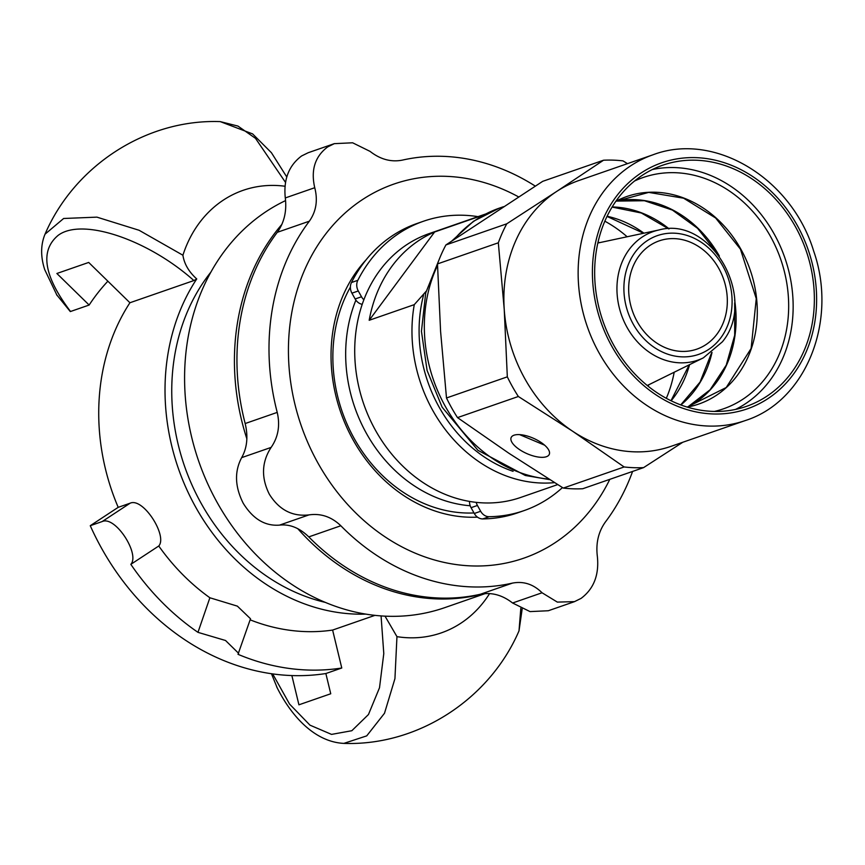 <?xml version="1.0" encoding="UTF-8"?>
<svg xmlns="http://www.w3.org/2000/svg" width="865" height="865" viewBox="0 0 865 865"><rect width="100%" height="100%" fill="white"/><g stroke="black" fill="none" stroke-linecap="round" stroke-linejoin="round"><path stroke-width="1.3" d="M506.76 223.808A156.305 131.675 70.9 0 0 498.327 242.795L437.495 263.912A156.305 131.675 -109.1 0 1 445.918 244.936L506.76 223.808L556.552 191.522A140.671 118.505 -109.1 0 1 578.826 180.536L653.075 154.759A140.671 118.505 70.9 0 0 630.801 165.745A140.671 118.505 70.9 0 0 599.294 353.298A140.671 118.505 70.9 0 0 745.349 420.541L671.099 446.318A140.671 118.505 -109.1 0 1 572.641 431.235L518.351 396.494L457.509 417.611A156.305 131.675 -109.1 0 1 446.491 397.976L507.322 376.848A156.305 131.675 70.9 0 0 518.351 396.494M627.471 163.647L622.995 160.879A156.305 131.675 70.9 0 0 603.543 160.22L542.701 181.336L445.918 244.936M624.13 466.959A156.305 131.675 70.9 0 0 643.582 467.619L582.74 488.736A156.305 131.675 -109.1 0 1 563.288 488.076L624.13 466.959L572.641 431.235A140.671 118.505 -109.1 0 1 504.23 309.335L498.327 242.795M682.799 442.253L643.582 467.619M457.509 417.611L508.998 453.336L563.288 488.076M519.606 449.649A20.836 8.347 23.9 0 1 511.161 437.506A20.836 8.347 23.9 0 1 540.82 442.285A20.836 8.347 23.9 0 1 549.253 454.428A20.836 8.347 23.9 0 1 519.606 449.649M437.495 263.912L440.588 331.425L446.491 397.976M507.322 376.848L504.23 309.335A140.671 118.505 -109.1 0 1 556.552 191.522L603.543 160.22M519.584 434.619L544.615 445.172M634.467 181.055A122.441 103.151 -109.1 0 1 770.261 236.026A122.441 103.151 -109.1 0 1 714.447 411.426M627.157 236.772A127.652 107.541 70.9 0 0 604.819 221.181M666.32 398.311A127.652 107.541 70.9 0 0 674.192 372.242M735.553 409.415A127.652 107.541 70.9 0 0 773.959 233.604A127.652 107.541 70.9 0 0 652.264 169.562M613.847 345.384A127.652 107.541 -109.1 0 1 662.644 165.226A127.652 107.541 -109.1 0 1 795.173 226.23A127.652 107.541 -109.1 0 1 746.387 406.388A127.652 107.541 -109.1 0 1 613.847 345.384M597.985 242.287A83.364 70.227 -109.1 0 1 599.845 242.6M649.139 384.59A83.364 70.227 -109.1 0 1 647.874 385.985M426.121 291.31L414.281 304.642L369.193 320.288L434.608 231.993L479.686 216.337L479.048 217.677M513.086 471.317A134.421 113.239 -109.1 0 1 423.666 294.619M708.165 254.288A57.306 48.278 70.9 0 0 659.195 240.87A57.306 48.278 70.9 0 0 647.831 335.739A57.306 48.278 70.9 0 0 696.801 349.157A57.306 48.278 70.9 0 0 708.165 254.288M369.193 320.288A139.633 117.629 -109.1 0 1 434.608 231.993M557.676 484.595L520.676 497.451A139.633 117.629 70.9 0 1 401.382 464.754A139.633 117.629 70.9 0 1 429.072 233.637L485.6 214.012A139.633 117.629 70.9 0 0 479.686 216.337M414.281 304.642A139.633 117.629 70.9 0 0 458.666 444.87A139.633 117.629 70.9 0 0 554.519 482.638M355.893 300.155A139.633 117.629 70.9 0 0 392.364 467.889A139.633 117.629 70.9 0 0 470.203 505.766M285.58 200.594A218.823 184.353 70.9 0 0 217.493 503.062A218.823 184.353 70.9 0 0 444.697 607.663L485.341 593.541M281.914 224.349A218.823 184.353 70.9 0 0 246.871 438.879M297.765 528.656A218.823 184.353 70.9 0 0 483.643 593.693M574.501 601.651L548.302 610.744L530.029 611.598L512.588 603.002C502.327 595.012 491.601 592.093 480.389 594.244A218.823 184.353 -109.1 0 1 308.783 536.895C299.539 527.899 289.786 523.974 279.525 525.12C265.047 526.234 252.958 518.968 243.249 503.3C234.869 486.736 234.339 471.512 241.659 457.639C247.12 447.951 248.287 436.576 245.173 423.536A218.823 184.353 -109.1 0 1 277.287 232.317C284.239 222.575 286.899 211.114 285.288 197.944C283.396 179.52 288.824 165.529 301.593 155.97L308.135 152.748L334.333 143.644L327.684 146.909C315.001 156.435 310.686 170.037 314.741 187.716C317.996 200.323 316.19 211.482 309.346 221.191A218.823 184.353 70.9 0 0 277.222 412.4C280.249 425.483 278.216 437.149 271.123 447.41C261.641 462.04 261.046 477.653 269.339 494.239C279.125 509.874 292.348 516.762 308.989 514.891C320.883 513.183 331.5 516.805 340.832 525.758A218.823 184.353 70.9 0 0 512.437 583.107C523.552 580.988 533.424 584.21 542.052 592.774L557.352 602.105L574.501 601.629L581.053 598.407C593.812 588.86 599.25 574.868 597.358 556.433C595.736 543.263 598.407 531.813 605.349 522.06A218.823 184.353 70.9 0 0 632.585 471.436M535.273 186.105A218.823 184.353 70.9 0 0 402.247 160.144C391.045 162.296 380.308 159.376 370.047 151.375L352.617 142.79L334.333 143.655M350.379 287.137A143.276 120.7 70.9 0 0 354.423 438.901A143.276 120.7 70.9 0 0 473.998 512.945M518.567 196.885A197.988 166.794 70.9 0 0 324.656 235.367A197.988 166.794 70.9 0 0 318.212 463.51A197.988 166.794 70.9 0 0 609.803 479.34M365.884 260.073A148.488 125.09 70.9 0 0 353.374 440.404A148.488 125.09 70.9 0 0 477.48 517.14M210.79 272.248A197.988 166.794 70.9 0 0 184.591 466.332A197.988 166.794 70.9 0 0 325.435 602.418M365.895 614.107A205.794 173.378 -109.1 0 1 191.014 498.327A205.794 173.378 -109.1 0 1 196.733 278.952C188.829 271.805 184.213 263.89 182.915 255.229A124.322 104.73 -109.1 0 1 284.996 186.245M489.601 593.552A124.322 104.73 -109.1 0 1 396.959 636.651L385.012 616.129M196.744 278.941L193.879 280.552L129.923 302.75A205.794 173.378 70.9 0 0 118.202 507.333L130.139 503.192C143.179 497.234 167.81 535.997 158.76 545.999A205.794 173.378 70.9 0 0 209.881 597.769L237.378 606.138L250.504 618.756L238.016 654.318A244.871 206.292 70.9 0 0 341.772 668.007L332.614 630.066L374.999 615.339M56.539 294.619L70.303 311.573L89.138 305.042L56.874 273.491L88.695 262.441L129.923 302.75M182.904 255.229L139.092 230.274L96.912 217.137L63.632 218.488L45.023 234.199C74.401 165.864 146.023 118.948 220.229 121.608M286.769 176.968L271.426 152.716L252.612 133.902L220.251 121.619L237.951 126.074L255.499 138.346L285.504 182.385M250.136 619.837A205.794 173.378 70.9 0 0 332.614 630.066M118.202 507.333L90.263 525.704A244.871 206.292 -109.1 0 0 325.856 673.532L330.744 693.762L298.922 704.813L291.862 675.543M271.448 673.705L277.222 687.902M276.627 686.724C290.77 715.312 314.168 741.91 343.859 743.392L366.728 735.866L384.503 713.257L394.937 678.647L396.949 636.716M520.817 608.3L519.011 630.845L522.168 608.949M107.876 281.19A218.823 184.353 70.9 0 0 89.138 305.042M325.856 673.532L341.772 668.007M90.263 525.704L102.189 521.552C115.359 515.508 140.162 554.162 130.831 564.348A244.871 206.292 70.9 0 0 197.966 632.347L225.538 640.5L238.61 653.302M209.881 597.769L197.966 632.347M130.831 564.348L158.76 545.999M477.426 505.463L480.659 511.269L474.29 513.486L471.068 507.679L477.426 505.463A10.423 8.78 -109.1 0 1 476.215 502.349M562.466 487.568A153.181 129.047 -109.1 0 1 523.931 510.653A153.181 129.047 -109.1 0 1 489.136 516.708A10.423 8.78 -109.1 0 1 480.659 511.269M423.439 221.256L417.081 223.462A153.181 129.047 70.9 0 0 351.471 282.531A10.423 8.78 70.9 0 0 351.925 293.17L358.283 290.964A10.423 8.78 -109.1 0 1 357.829 280.314A153.181 129.047 -109.1 0 1 423.439 221.256A153.181 129.047 -109.1 0 1 478.01 216.65M358.283 290.964L361.505 296.771L355.147 298.976L351.925 293.17M363.841 299.723A10.423 8.78 -109.1 0 1 361.505 296.771M355.147 298.976A10.423 8.78 70.9 0 0 362.197 304.307M474.29 513.486A10.423 8.78 70.9 0 0 482.767 518.924A153.181 129.047 70.9 0 0 517.562 512.869L523.931 510.653M469.522 501.408A10.423 8.78 70.9 0 0 471.068 507.679M687.275 407.091A109.833 92.533 70.9 0 0 740.786 249.044A109.833 92.533 70.9 0 0 615.826 201.296M719.356 256.029A109.833 92.533 70.9 0 0 616.496 200.972M688.01 406.928A109.833 92.533 70.9 0 0 734.623 299.982M669.11 228.857A109.833 92.533 70.9 0 0 612.139 206.94M680.885 404.95A109.833 92.533 70.9 0 0 712.025 352.433M643.938 233.182A109.833 92.533 70.9 0 0 607.079 216.25M671.154 400.787A109.833 92.533 70.9 0 0 689.589 364.641M611.998 346.595A130.247 109.736 -109.1 0 1 667.272 161.041A130.247 109.736 -109.1 0 1 816.301 289.602A130.247 109.736 -109.1 0 1 741.759 410.572A130.247 109.736 -109.1 0 1 611.998 346.595M548.853 479.091A140.671 118.505 -109.1 0 1 445.497 406.701A140.671 118.505 -109.1 0 1 437.539 265.414M454.33 239.27A140.671 118.505 -109.1 0 1 477.004 219.148A140.671 118.505 -109.1 0 1 499.267 208.162L473.533 221.245L451.908 240.903M644.912 339.675A62.853 52.949 -109.1 0 1 635.18 252.202A62.853 52.949 -109.1 0 1 711.084 250.353A62.853 52.949 -109.1 0 1 720.815 337.826A62.853 52.949 -109.1 0 1 644.912 339.675M658.968 229.971A68.054 57.339 70.9 0 0 617.945 276.584A68.054 57.339 70.9 0 0 639.7 344.227A68.054 57.339 70.9 0 0 703.364 357.851L722.351 341.848C758.281 298.847 711.441 215.385 658.968 229.971L597.812 243.033M309.346 221.191L277.287 232.317M314.741 187.716L285.288 197.944M277.222 412.4L245.173 423.536M271.123 447.41L241.659 457.639M308.989 514.891L279.525 525.12M340.832 525.758L308.783 536.895M512.437 583.107L480.389 594.244M542.052 592.774L512.588 603.002M70.541 311.497C43.78 276.151 39.671 250.753 58.204 235.312C82.424 217.191 148.423 239.919 193.879 280.552M381.065 615.891L383.79 653.572L379.508 687.751L368.458 714.533L351.828 730.72L331.544 734.396L309.962 725.151L289.58 704.099L272.659 673.878M102.189 521.552L130.139 503.192M357.829 280.314L351.471 282.531M482.767 518.924L489.136 516.708M687.221 407.08L726.232 387.509L751.123 348.476L756.259 298.62L740.429 249.142L715.636 218.002L683.588 198.193L648.718 192.398L615.793 201.34M616.269 201.091L644.457 200.734L672.408 210.076L697.568 228.306L717.636 253.78M734.666 302.815L734.699 335.242L726.243 365.138L710.1 389.791L687.751 406.983M612.063 207.07L641.365 213.006L668.645 228.868M711.646 352.725L700.066 382.071L680.755 404.896M643.571 233.258L606.992 216.412M670.991 400.711L689.243 364.814M653.075 154.759C714.717 131.393 791.767 178.579 813.641 250.991C838.066 320.364 806.418 401.133 745.349 420.541M549.729 479.643L525.304 475.48L477.945 450.33L442.123 407.177L427.083 370.425L421.45 331.327L425.71 292.911L439.69 258.192M503.484 206.703L499.267 208.162M703.364 357.851L647.279 385.498M57.068 295.462L44.721 269.642C40.525 256.646 40.623 244.838 45.023 234.199M343.827 743.392C418.022 746.062 489.666 699.136 519.022 630.823"/></g></svg>
